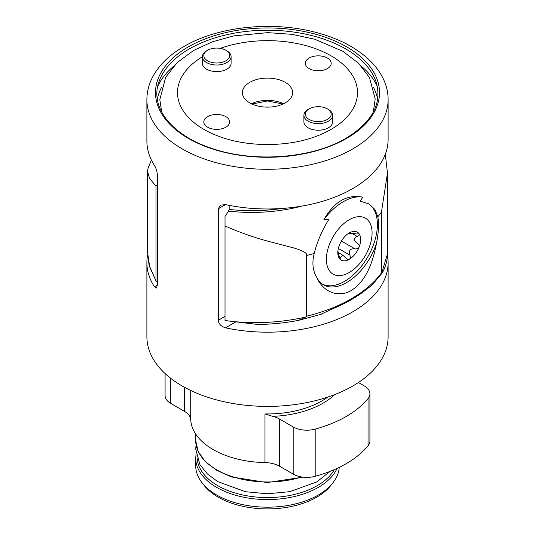 <?xml version="1.0" encoding="UTF-8"?>
<svg xmlns="http://www.w3.org/2000/svg" width="535" height="535" viewBox="0 0 535 535"><rect width="100%" height="100%" fill="white"/><g stroke="black" fill="none" stroke-linecap="round" stroke-linejoin="round"><path stroke-width="0.8" d="M151.458 160.085L148.095 167.997L147.52 171.347L149.606 178.496L155.986 186.106L157.377 184.548M157.377 281.617L156.006 280.989L149.653 266.483L147.52 252.092L147.52 171.347M155.986 280.674L155.986 186.106M146.884 99.65A120.616 69.637 0 0 0 221.343 163.991A120.616 69.637 0 0 0 352.786 148.89A120.616 69.637 180 0 0 388.116 99.65C388.256 70.546 360.376 45.261 321.214 33.906C277.023 20.377 219.464 25.486 184 46.471C169.842 54.617 159.51 64.568 152.997 76.311C148.957 83.774 146.924 91.559 146.884 99.65L146.884 141.1A120.616 69.637 180 0 0 154.434 165.342C156.227 168.445 157.21 171.782 157.377 175.366L157.377 285.101L156.474 288.051L154.434 286.8A120.616 69.637 180 0 1 146.884 262.558A120.616 69.637 180 0 1 147.6 254.994M387.454 255.282A120.616 69.637 180 0 1 388.116 262.558A120.616 69.637 180 0 1 352.786 311.798A120.616 69.637 180 0 1 225.502 327.835C220.935 326.337 218.527 323.815 218.3 320.271L225.028 316.386M388.116 262.558L388.116 336.769A120.616 69.637 180 0 1 352.786 386.009A120.616 69.637 0 0 1 221.343 401.103A120.616 69.637 0 0 1 146.884 336.769L146.884 262.558M388.116 99.65L388.116 139.341A120.616 69.637 180 0 1 352.786 188.581A120.616 69.637 180 0 1 225.502 204.617L220.366 205.152L218.3 208.777L218.3 320.271M371.136 285.235C373.296 284.152 372.006 285.295 367.271 288.659A140.578 81.166 180 0 1 331.887 309.09L320.686 314.366M257.569 324.457L257.529 324.471C271.365 324.33 285.035 322.959 298.53 320.351L305.692 317.081C278.548 323.066 251.664 324.217 225.028 320.532L257.569 324.457M381.669 273.218L387.48 253.851C387.454 260.298 385.735 266.631 382.318 272.843L381.408 272.97L381.408 212.255L387.48 173.106L385.3 154.287M229.167 205.366L229.167 209.432L228.545 211.118L225.028 216.421L225.028 225.964C239.426 232.337 253.958 237.48 268.623 241.385L294.243 248.073C303.566 250.955 307.645 253.443 306.475 255.523L306.475 316.232L305.692 317.081M225.028 320.532L225.028 225.964M381.408 212.255A140.718 81.24 180 0 1 377.85 216.742L374.868 209.399L368.856 203.929L360.336 201.167L362.717 197.148C347.161 194.125 334.228 201.595 323.916 219.544L328.858 219.337C321.916 230.652 317.041 242.027 314.239 253.463A140.718 81.24 180 0 1 306.475 255.523M362.717 197.148A50.257 29.017 -60 0 0 343.316 201.695A50.257 29.017 120 0 0 323.916 219.544M349.235 219.765A32.307 18.651 -60 0 1 372.079 232.952A32.307 18.651 -60 0 1 349.235 272.522A32.307 18.651 120 0 1 326.39 259.335A32.307 18.651 120 0 1 349.235 219.765M322.485 284.185A46.371 26.77 120 0 0 344.593 281.33A46.371 26.77 120 0 0 374.754 240.924A46.371 26.77 120 0 0 368.274 203.608M377.85 216.742C379.047 223.851 378.599 232.692 376.5 243.251A46.371 26.77 -60 0 1 323.508 284.834A46.371 26.77 -60 0 1 316.887 277.665C312.721 270.723 311.838 262.658 314.239 253.463M376.5 243.251C372.052 267.132 363.639 282.868 351.261 290.451C340.334 297.427 324.049 293.742 316.887 277.665M337.913 250.915L339.344 258.452C339.872 259.228 340.253 258.84 340.467 257.295L342.975 255.315L347.068 259.174L349.235 259.335C350.298 258.806 350.539 257.422 349.964 255.182C348.472 250.52 350.157 248.421 355.019 248.889C357.32 248.982 358.691 248.36 359.125 247.03C359.701 245.752 359.072 244.462 357.24 243.171C353.194 240.589 353.194 238.342 357.24 236.43C359.072 235.427 359.701 234.557 359.125 233.835A16.15 9.329 -60 0 1 359.125 247.03A16.15 9.329 -60 0 1 349.235 259.335A16.15 9.329 -60 0 1 339.344 258.452A16.15 9.329 -60 0 1 337.812 252.741A16.15 9.329 -60 0 1 339.344 245.257A16.15 9.329 -60 0 1 349.235 232.952A16.15 9.329 -60 0 1 359.125 233.835L358.697 233.467M349.235 232.952L349.235 232.952C350.298 232.364 350.539 232.324 349.964 232.819L350.298 232.478M357.313 243.218L356.972 243.017M359.125 233.835C358.691 233.12 357.32 232.926 355.019 233.273L349.549 233.541L349.723 232.685M190.721 390.476L190.721 419.707A76.819 44.351 0 0 0 264.979 462.581A21.54 12.432 0 0 1 279.504 466.212L293.167 474.104A19.387 11.188 0 0 0 315.182 476.304A111.28 64.247 180 0 0 368.047 445.782A19.387 11.188 0 0 0 369.919 440.987L369.919 393.793A19.387 11.188 0 0 0 364.241 385.882L358.423 382.525M264.979 462.581L264.979 413.923L272.616 416.357A21.54 12.432 0 0 1 279.504 419.025L279.504 466.212M279.504 419.025L293.167 426.917A19.387 11.188 0 0 0 315.182 429.117A111.28 64.247 0 0 0 368.047 398.588A19.387 11.188 0 0 0 369.919 393.793M190.721 419.707A21.54 12.432 0 0 0 184.428 411.321L170.759 403.43A19.387 11.188 0 0 1 165.081 395.519L165.081 373.55M339.237 467.369A71.797 41.449 180 0 1 333.037 482.657A71.797 41.449 180 0 1 318.265 495.042A71.797 41.449 0 0 1 201.962 482.657A71.797 41.449 0 0 1 195.703 465.731L195.703 458.114A71.797 41.449 0 0 0 240.028 496.406A71.797 41.449 0 0 0 318.265 487.425A71.797 41.449 180 0 0 337.043 468.406M333.037 482.657L331.145 485.098A69.724 40.252 180 0 1 316.8 497.129A69.724 40.252 180 0 1 203.855 485.098L201.962 482.657M220.3 48.371A90.007 51.969 180 0 1 338.12 60.401A90.007 51.969 180 0 1 331.145 129.363A90.007 51.969 180 0 1 315.724 136.499C287.496 147.178 247.504 147.178 219.276 136.499A90.007 51.969 180 0 1 202.377 56.75M249.731 82.363A25.125 14.505 180 0 1 277.117 79.213A25.125 14.505 180 0 1 292.625 92.615A25.125 14.505 180 0 1 285.269 102.874A25.125 14.505 180 0 1 257.883 106.024A25.125 14.505 180 0 1 242.375 92.615A25.125 14.505 180 0 1 249.731 82.363M207.593 127.203A12.92 7.463 180 0 1 203.808 121.926A12.92 7.463 180 0 1 211.786 115.032A12.92 7.463 180 0 1 225.87 116.65A12.92 7.463 180 0 1 229.655 121.926A12.92 7.463 180 0 1 221.677 128.821A12.92 7.463 180 0 1 207.593 127.203M327.407 58.034A12.92 7.463 0 0 0 313.323 56.416A12.92 7.463 0 0 0 305.345 63.311A12.92 7.463 0 0 0 309.13 68.587A12.92 7.463 0 0 0 323.214 70.205A12.92 7.463 0 0 0 331.192 63.311A12.92 7.463 0 0 0 327.407 58.034M303.907 115.333L303.907 121.926A14.358 8.293 0 0 0 312.774 129.584A14.358 8.293 0 0 0 328.416 127.791A14.358 8.293 0 0 0 332.623 121.926L332.623 115.333A14.358 8.293 0 0 0 328.416 109.474L327.407 108.886A12.92 7.463 0 0 0 309.13 108.886L308.113 109.474A14.358 8.293 0 0 0 303.907 115.333A14.358 8.293 0 0 0 312.774 122.99A14.358 8.293 0 0 0 328.416 121.198A14.358 8.293 0 0 0 332.623 115.333M206.584 50.852L207.593 50.263L206.584 50.852A14.358 8.293 0 0 0 202.377 56.717L202.377 63.311A14.358 8.293 0 0 0 211.238 70.968A14.358 8.293 0 0 0 226.887 69.169A14.358 8.293 0 0 0 231.093 63.311L231.093 56.717A14.358 8.293 0 0 0 226.887 50.852L225.87 50.263A12.92 7.463 180 0 1 225.87 60.816A12.92 7.463 0 0 1 207.593 60.816A12.92 7.463 0 0 1 207.593 50.263A12.92 7.463 180 0 1 225.87 50.263M308.113 109.474L309.13 108.886A12.92 7.463 180 0 0 309.13 119.439A12.92 7.463 180 0 0 327.407 119.439A12.92 7.463 0 0 0 327.407 108.886M202.377 56.717A14.358 8.293 0 0 0 211.238 64.374A14.358 8.293 0 0 0 226.887 62.575A14.358 8.293 0 0 0 231.093 56.717M156.006 280.989L149.793 267.212L148.957 264.236L147.52 252.092M154.434 286.8L157.377 285.101M218.3 208.777L225.502 204.617M225.502 327.835L235.514 322.057M306.475 316.232A140.718 81.24 0 0 0 381.408 272.97M281.517 208.503A119.178 68.808 180 0 1 229.167 209.432M301.941 206.075A119.914 69.229 180 0 1 228.545 211.118M357.24 236.43L352.404 233.641M340.467 257.295L338.548 256.185M349.964 255.182L338.341 248.474M355.019 248.889L341.417 241.038M327.788 397.084A76.819 44.351 180 0 1 321.823 400.956A76.819 44.351 0 0 1 264.979 413.923M334.736 394.583A78.612 45.388 180 0 1 272.616 416.357M184.428 387.253L184.428 411.321M170.759 378.359L170.759 403.43M293.167 426.917L293.167 474.104M315.182 429.117L315.182 476.304M368.047 398.588L368.047 445.782M195.703 434.032L195.703 440.526A71.797 41.449 0 0 0 301.693 476.973M197.194 458.508A70.359 40.62 0 0 0 241.833 494.761A70.359 40.62 0 0 0 317.248 485.666A70.359 40.62 180 0 0 334.342 469.616M188.307 46.893A111.996 64.661 0 0 0 188.307 138.344A111.996 64.661 0 0 0 346.693 138.344A111.996 64.661 0 0 0 346.693 46.893A111.996 64.661 0 0 0 188.307 46.893M158.895 81.995A110.611 63.859 180 0 1 189.283 48.939A110.611 63.859 0 0 1 299.914 33.036A110.611 63.859 0 0 1 376.105 81.995C382.378 103.335 372.34 122.094 345.978 138.271C311.878 158.654 253.215 163.001 211.218 148.182C171.287 135.001 149.793 107.04 158.895 81.995M377.289 86.336A113.581 65.578 0 0 0 361.479 66.32M157.711 86.336A113.581 65.578 180 0 1 173.521 66.32M157.343 99.176A110.812 63.973 180 0 1 161.436 87.586M377.656 99.176A110.812 63.973 0 0 0 373.564 87.586M251.397 103.757A25.125 14.505 180 0 1 283.603 103.757M321.267 314.252L298.69 320.318M371.845 285.269L382.304 272.863M387.48 253.851L387.48 173.106M338.073 252.487L342.975 255.315M348.887 233.16L349.549 233.541M302.904 477.146L267.139 482.583L231.468 476.932L216.702 470.298L205.34 461.638L198.171 451.493L195.703 440.526M330.148 471.348L316.78 481.915L289.769 491.665L267.44 493.805L245.418 491.705L217.651 481.58L207.326 473.89L199.963 464.668L195.71 448.932L196.071 444.766M195.703 458.114L196.071 453.874M373.276 112.143L375.189 99.055L369.524 77.622L358.53 63.25L342.821 51.293L314.734 39.229L291.829 34.314L267.687 32.635L233.614 35.932L212.315 41.837L193.583 50.464L177.145 62.602L165.649 77.301L159.811 99.664L161.724 112.143M283.042 104.017L267.5 100.995L251.958 104.017M270.77 107L264.23 107"/></g></svg>
